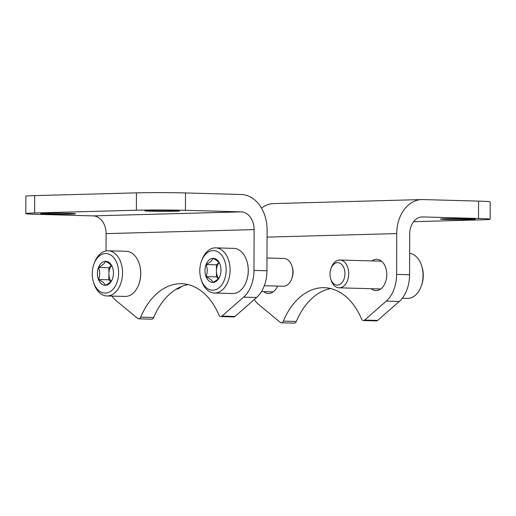 <?xml version="1.0" encoding="UTF-8"?>
<svg xmlns="http://www.w3.org/2000/svg" width="516" height="516" viewBox="0 0 516 516"><rect width="100%" height="100%" fill="white"/><g stroke="black" fill="none" stroke-linecap="round" stroke-linejoin="round"><path stroke-width="0.77" d="M490.142 219.236A34.753 0.948 0.2 0 0 478.519 218.487L422.752 216.933A17.376 12.965 -91.6 0 0 422.223 216.933A17.376 12.965 -91.6 0 0 409.723 233.941L409.581 274.757L396.617 274.396L396.759 233.58A34.753 25.929 -91.6 0 1 421.753 199.563A34.753 25.929 -91.6 0 1 422.817 199.563L478.577 201.117A34.753 0.948 -179.8 0 1 490.2 201.872L490.142 219.236A34.753 0.948 0.2 0 1 481.325 219.842L413.632 221.68M469.405 218.81A17.376 0.477 0.2 0 1 475.217 219.184A17.376 0.477 0.2 0 1 457.84 219.597A17.376 0.477 0.2 0 1 440.464 219.061A17.376 0.477 0.2 0 1 450.739 218.661A17.376 0.477 0.2 0 1 469.405 218.81M261.483 208.129A34.753 25.929 -91.6 0 1 273.732 203.588L421.753 199.563M372.004 260.915A15.635 10.404 91.6 0 1 376.815 259.316A15.635 10.404 91.6 0 1 386.787 274.66A15.635 10.404 91.6 0 1 375.945 290.579A15.635 10.404 91.6 0 1 371.23 288.708M277.556 286.096A15.635 10.404 91.6 0 1 268.397 293.501A15.635 10.404 91.6 0 1 263.682 291.63M330.724 288.567A69.499 46.234 -88.4 0 0 296.319 321.474L283.355 321.113A3.477 2.309 91.6 0 1 281.31 322.784A3.477 2.309 91.6 0 1 280.252 322.365L258.755 304.575A30.405 20.227 91.6 0 1 254.291 299.512M283.355 321.113A69.499 46.234 91.6 0 1 324.261 287.696A69.499 46.234 91.6 0 1 361.555 318.991A3.477 2.309 91.6 0 0 363.419 320.552A3.477 2.309 91.6 0 0 364.644 320.068L386.271 301.112A30.405 20.227 91.6 0 0 396.617 274.396M363.419 320.552L376.39 320.913A3.477 2.309 -88.4 0 0 377.615 320.43L399.242 301.473A30.405 20.227 -88.4 0 0 409.581 274.757M281.31 322.784L294.275 323.145A3.477 2.309 -88.4 0 0 296.319 321.474M34.675 195.622A34.753 0.948 -179.8 0 0 25.858 196.222L25.8 213.592A34.753 0.948 0.2 0 1 34.617 212.985L34.675 195.622L136.437 192.855A34.753 0.948 -179.8 0 1 185.502 192.945L241.262 194.5A34.753 25.929 88.4 0 1 267.082 229.962L266.94 270.777A30.405 20.227 -88.4 0 1 256.594 297.493L234.967 316.456A3.477 2.309 -88.4 0 1 233.742 316.934L220.771 316.572A3.477 2.309 91.6 0 1 218.907 315.012A69.499 46.234 91.6 0 0 181.613 283.723A69.499 46.234 91.6 0 0 140.707 317.14A3.477 2.309 91.6 0 1 138.662 318.811A3.477 2.309 91.6 0 1 137.604 318.385L116.106 300.602A30.405 20.227 91.6 0 1 112.024 296.094M220.771 316.572A3.477 2.309 91.6 0 0 221.996 316.089L243.623 297.132A30.405 20.227 91.6 0 0 253.969 270.416L254.111 229.601A17.376 12.965 88.4 0 0 241.204 211.87L185.444 210.315A34.753 0.948 0.2 0 0 136.379 210.218L34.617 212.985M150.608 211.192A17.376 0.477 0.2 0 1 144.796 210.818A17.376 0.477 0.2 0 1 162.172 210.399A17.376 0.477 0.2 0 1 179.549 210.941A17.376 0.477 0.2 0 1 169.28 211.334A17.376 0.477 0.2 0 1 150.608 211.192M46.53 214.024A17.376 0.477 0.2 0 1 40.719 213.643A17.376 0.477 0.2 0 1 58.102 213.231A17.376 0.477 0.2 0 1 75.471 213.766A17.376 0.477 0.2 0 1 65.203 214.166A17.376 0.477 0.2 0 1 46.53 214.024M254.111 229.601L106.09 233.625A17.376 12.965 88.4 0 0 93.183 215.894L37.423 214.34A34.753 0.948 0.2 0 1 25.8 213.592M106.09 233.625L106.032 250.957M188.082 284.587A69.499 46.234 -88.4 0 0 153.671 317.501A3.477 2.309 -88.4 0 1 151.627 319.172L138.662 318.811M112.436 278.93L112.353 279.143A12.036 8.011 91.6 0 1 105.393 285.348A12.036 8.011 91.6 0 1 98.479 279.517A12.036 8.011 91.6 0 1 98.517 267.488C102.387 265.482 104.709 263.412 105.477 261.283C109.334 263.25 111.637 265.192 112.398 267.107A12.036 8.011 91.6 0 1 112.72 268.049A12.036 8.011 91.6 0 1 112.417 278.975A12.036 8.011 91.6 0 1 112.353 279.143C111.624 281.233 109.302 283.303 105.393 285.348C104.677 283.465 102.374 281.523 98.479 279.517C100.059 275.563 100.072 271.551 98.517 267.488A12.036 8.011 91.6 0 1 105.477 261.283A12.036 8.011 91.6 0 1 112.398 267.107M105.367 293.114A19.808 13.177 91.6 0 1 93.454 281.975A19.808 13.177 91.6 0 1 93.951 263.999A19.808 13.177 91.6 0 1 109.882 254.517A19.808 13.177 91.6 0 1 118.422 276.299A19.808 13.177 91.6 0 1 105.367 293.114M93.951 263.999L94.415 262.747A22.588 15.029 91.6 0 1 108.141 250.795A22.588 15.029 91.6 0 1 122.544 273.377A22.588 15.029 91.6 0 1 107.431 295.952A22.588 15.029 91.6 0 1 106.883 295.952A22.588 15.029 91.6 0 1 93.841 283.252L93.454 281.975M108.141 250.795L126.297 251.298A22.588 15.029 91.6 0 1 139.333 263.999A22.588 15.029 91.6 0 1 138.765 284.503A22.588 15.029 91.6 0 1 125.588 296.455A22.588 15.029 91.6 0 1 125.04 296.455L106.883 295.952M139.333 263.999L139.436 264.315A21.891 14.564 91.6 0 1 138.881 284.193L138.765 284.503M181.219 286.638A13.9 9.249 91.6 0 1 176.259 289.166M111.03 281.317A10.423 6.934 91.6 0 1 108.876 273.79L108.85 279.807L110.863 281.504M111.424 265.521L108.895 267.772L108.876 273.79A10.423 6.934 91.6 0 1 111.488 265.605M108.895 267.772L98.517 267.488M108.85 279.807L98.479 279.517M219.977 276.002L219.9 276.215A12.036 8.011 91.6 0 1 212.94 282.42A12.036 8.011 91.6 0 1 206.026 276.595A12.036 8.011 91.6 0 1 206.065 264.56C209.935 262.554 212.25 260.483 213.024 258.355C216.875 260.322 219.184 262.27 219.945 264.186A12.036 8.011 91.6 0 1 220.268 265.121A12.036 8.011 91.6 0 1 219.964 276.054A12.036 8.011 91.6 0 1 219.9 276.215C219.171 278.311 216.849 280.382 212.94 282.42C212.224 280.543 209.915 278.595 206.026 276.595C207.6 272.635 207.619 268.623 206.065 264.56A12.036 8.011 91.6 0 1 213.024 258.355A12.036 8.011 91.6 0 1 219.945 264.186M212.915 290.192A19.808 13.177 91.6 0 1 200.995 279.053A19.808 13.177 91.6 0 1 201.498 261.07A19.808 13.177 91.6 0 1 217.43 251.595A19.808 13.177 91.6 0 1 225.963 273.37A19.808 13.177 91.6 0 1 212.915 290.192M201.498 261.07L201.962 259.819A22.588 15.029 91.6 0 1 215.688 247.867A22.588 15.029 91.6 0 1 230.084 270.449A22.588 15.029 91.6 0 1 214.979 293.024A22.588 15.029 91.6 0 1 214.43 293.024A22.588 15.029 91.6 0 1 201.388 280.323L200.995 279.053M215.688 247.867L233.845 248.377A22.588 15.029 91.6 0 1 246.88 261.077A22.588 15.029 91.6 0 1 246.313 281.581A22.588 15.029 91.6 0 1 233.135 293.533A22.588 15.029 91.6 0 1 232.581 293.533L214.43 293.024M246.88 261.077L246.977 261.393A21.891 14.564 91.6 0 1 246.422 281.265L246.313 281.581M266.978 257.987L284 258.464A13.9 9.249 91.6 0 1 292.024 266.282A13.9 9.249 91.6 0 1 291.675 278.898A13.9 9.249 91.6 0 1 283.568 286.251A13.9 9.249 91.6 0 1 283.226 286.251L264.295 285.722M292.024 266.282L292.404 267.501A11.236 7.476 91.6 0 1 292.12 277.698L291.675 278.898M218.571 278.395A10.423 6.934 91.6 0 1 216.417 270.868L216.398 276.886L218.41 278.575M218.971 262.592L216.443 264.85L216.417 270.868A10.423 6.934 91.6 0 1 219.036 262.676M216.443 264.85L206.065 264.56M216.398 276.886L206.026 276.595M402.254 298.261L407.388 298.409A22.588 15.029 -88.4 0 0 407.943 298.409A22.588 15.029 -88.4 0 0 421.12 286.451L421.578 285.206A19.808 13.177 -88.4 0 0 422.082 267.224L421.688 265.946A22.588 15.029 -88.4 0 0 409.659 253.33M421.12 286.451A22.588 15.029 -88.4 0 0 421.688 265.946M330.679 278.775L331.053 279.995A13.9 9.249 -88.4 0 0 339.077 287.812A13.9 9.249 -88.4 0 0 339.418 287.812A13.9 9.249 -88.4 0 0 348.713 273.919A13.9 9.249 -88.4 0 0 339.851 260.019A13.9 9.249 -88.4 0 0 331.407 267.378L330.962 268.578A11.236 7.476 -88.4 0 0 330.679 278.775A11.236 7.476 -88.4 0 0 337.438 285.09A11.236 7.476 -88.4 0 0 344.836 275.55A11.236 7.476 -88.4 0 0 339.999 263.199A11.236 7.476 -88.4 0 0 330.962 268.578M421.688 216.965L422.752 216.933M478.519 218.487L478.577 201.117M267.056 237.108L396.759 233.58M377.615 320.43L364.644 320.068M399.242 301.473L386.271 301.112M136.379 210.218L136.437 192.855M241.204 211.87L93.183 215.894M253.969 270.416L266.94 270.777M185.444 210.315L185.502 192.945M243.623 297.132L256.594 297.493M221.996 316.089L234.967 316.456M140.707 317.14L153.671 317.501M381.53 261.186L339.851 260.019M380.756 288.973L339.077 287.812M273.209 291.895L261.483 291.572"/></g></svg>
